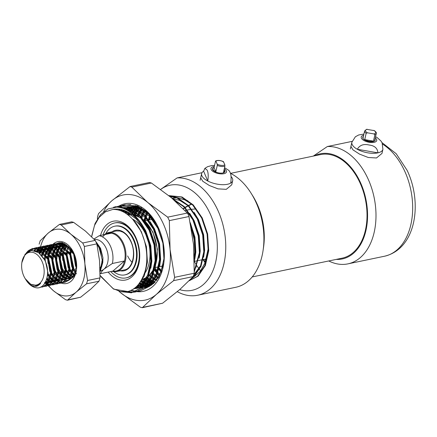 <?xml version="1.0" encoding="UTF-8"?>
<svg xmlns="http://www.w3.org/2000/svg" width="437" height="437" viewBox="0 0 437 437"><rect width="100%" height="100%" fill="white"/><g stroke="black" fill="none" stroke-linecap="round" stroke-linejoin="round"><path stroke-width="0.66" d="M100.51 235.467A30.033 19.747 78.2 0 1 133.323 232.73A30.033 19.747 78.2 0 1 135.475 236.668A30.033 19.747 78.2 0 1 139.321 261.457A30.033 19.747 78.2 0 1 108.157 272.082M110.708 271.546A28.044 18.436 -101.8 0 0 126.069 277.883L126.659 277.763A28.044 18.436 -101.8 0 0 139.398 260.933M231.736 184.813L226.279 189.336L218.03 188.871L209.274 185.474L202.73 181.229L200.698 177.788M100.171 275.496L113.09 288.649L120.47 291.517L127.795 291.545L113.746 289.157L100.92 276.659M179.662 289.644A53.702 35.31 -101.8 0 0 213.327 269.684A53.702 35.31 -101.8 0 0 209.716 212.814A53.702 35.31 -101.8 0 0 160.69 189.423M160.641 189.385L177.105 177.914A59.672 39.232 78.2 0 1 217.298 209.126A59.672 39.232 78.2 0 1 197.671 295.243A59.672 39.232 78.2 0 1 177.291 291.676M155.135 267.826A53.702 35.31 -101.8 0 0 156.282 269.727A53.702 35.31 -101.8 0 0 157.762 271.994M230.408 173.287A59.672 39.232 78.2 0 1 251.171 193.329L252.815 195.967A53.702 35.31 78.2 0 1 256.661 203.014A53.702 35.31 78.2 0 1 263.538 247.331L263.085 250.406A59.672 39.232 78.2 0 1 235.816 287.273L197.671 295.243M205.062 262.697A53.702 35.31 78.2 0 1 203.118 259.747M251.171 193.329A59.672 39.232 78.2 0 1 255.443 201.162A59.672 39.232 78.2 0 1 263.085 250.406M200.627 270.847A59.672 39.232 78.2 0 1 199.545 269.454M199.256 269.066A59.672 39.232 78.2 0 1 199.026 268.755M198.507 268.039A59.672 39.232 78.2 0 1 197.109 266.007M196.781 265.51A59.672 39.232 78.2 0 1 194.389 261.566M91.841 235.445L95.064 223.498L100.636 214.529L108.005 208.941L116.816 207.094C124.862 207.646 132.16 212.185 138.709 220.712L144.445 229.955L149.88 246.047L150.978 262.779L147.608 277.582L140.332 288.207L131.4 292.823L119.203 291.337M116.816 207.094C128.156 208.083 137.551 215.665 144.997 229.84L150.432 245.933L151.524 262.664L148.159 277.468L140.883 288.092L131.4 292.823M113.483 207.296L115.712 206.696L128.647 208.116L139.862 216.036L148.848 229.037L154.283 245.13L155.375 261.856L152.01 276.665L144.734 287.289L135.803 291.905L133.853 292.2M113.839 207.247L115.985 206.641M115.712 206.696L129.199 208.001L140.408 215.922L149.399 228.922L154.829 245.015L155.927 261.741L152.557 276.55L145.281 287.175L135.803 291.905M116.045 207.089L117.935 206.362M118.209 206.275L120.109 205.778L133.05 207.193L144.265 215.113L153.25 228.114L158.68 244.212L159.778 260.938L156.408 275.747L149.132 286.366L140.201 290.987L138.256 291.282M120.115 205.778L133.596 207.078L144.811 214.999L153.797 227.999L159.232 244.097L160.33 260.823L156.959 275.632L149.683 286.251L140.201 290.987M115.188 209.492L115.658 209.11M118.405 207.22L120.219 206.275M120.481 206.16L122.338 205.439M122.606 205.357L124.512 204.855L137.447 206.275L148.662 214.196L157.648 227.196L162.722 241.595L164.323 256.819M124.512 204.855L137.999 206.16L148.443 213.305L157.112 224.989M133.738 214.654L134.552 212.999M134.918 212.316L135.164 211.874M135.377 211.513L136.033 210.443M136.399 209.875L136.896 209.154M137.114 208.842L138.283 207.335M134.088 214.971L134.918 213.24M135.284 212.54L135.508 212.136M135.716 211.759L136.393 210.623M136.765 210.039L137.223 209.356M137.442 209.039L138.655 207.444M137.229 215.862L137.939 214.168M138.136 213.737L138.955 212.082M139.321 211.399L139.567 210.956M139.78 210.59L141.211 208.356M137.666 216.031L138.294 214.496M138.491 214.054L139.321 212.322M139.687 211.623L139.906 211.213M140.119 210.842L141.572 208.515M140.692 217.56L140.845 217.091M141.025 216.572L142.342 213.251M142.538 212.819L143.97 210.039M172.943 199.043L184.004 206.98L192.859 219.844L198.294 235.942L199.387 252.668L194.307 271.016M141.124 217.828L141.222 217.511M141.397 216.976L142.697 213.578M142.894 213.136L144.308 210.295M172.211 198.414L184.425 206.728L193.411 219.729L198.846 235.827L199.938 252.553L194.279 271.89M144.128 220.09L145.248 216.173M145.428 215.649L146.745 212.333M169.551 196.208L177.061 198.005L188.276 205.925L197.262 218.926L202.697 235.019L203.789 251.75L200.425 266.554L193.149 277.178L191.149 278.757M144.56 220.472L145.625 216.594M145.8 216.058L147.1 212.661M169.37 196.055L177.613 197.89L188.822 205.811L197.814 218.811L203.243 234.904L204.341 251.636L200.971 266.439L193.695 277.063L190.521 279.407M148.493 219.325L149.651 215.255M189.199 280.756L198.098 276.146L205.374 265.521L208.744 250.712L207.646 233.986L202.211 217.894L193.225 204.893L182.011 196.972L168.813 195.607L181.464 197.087L192.673 205.008L201.665 218.008L207.094 234.101L208.192 250.833L204.822 265.636L197.546 276.26L189.21 280.74M148.891 219.866L150.028 215.67M131.674 292.763L120.912 291.697M133.569 292.227L127.211 291.665M136.076 291.845L134.121 292.113M133.837 292.135L127.768 291.55M137.972 291.31L135.973 291.359M135.683 291.348L130.723 290.501M140.479 290.927L138.524 291.195M138.239 291.211L136.235 291.233M135.945 291.222L131.089 290.332M152.508 282.635L150.213 281.177M149.875 280.936L147.466 279.024M147.111 278.713L146.275 277.943M191.089 226.89L194.481 240.284L194.989 253.586L194.345 258.862M152.835 274.507L151.612 273.136M190.537 223.99L194.793 238.651L195.536 253.471L194.383 261.293M152.409 273.305L151.918 272.726M159.281 275.632L157.61 273.983M157.238 273.589L154.567 270.427M154.174 269.902L153.89 269.514M159.51 275.212L157.79 273.475M157.418 273.07L154.72 269.787M161.302 272.3L158.97 269.509M158.571 268.984L157.244 267.105M161.499 271.798L159.123 268.87M158.724 268.323L157.795 266.991M162.793 267.821L161.646 266.188M162.963 267.182L162.198 266.073M177.105 177.914L202.014 172.713M127.795 291.545C134.656 289.627 139.807 284.471 143.238 276.075C150.803 259.917 145.892 232.872 133.006 219.702C126.719 212.672 119.989 209.252 112.817 209.438L105.399 211.852L99.133 217.347L94.496 225.465L91.666 236.745M196.044 208.919L191.838 209.268M191.248 209.339L187.309 210.033M146.34 213.267A59.672 39.232 78.2 0 1 146.548 212.153M133.602 233.178A28.044 18.436 -101.8 0 0 115.193 222.854L114.603 222.979A28.044 18.436 -101.8 0 0 103.066 234.931M145.789 216.779L145.554 218.363A53.702 35.31 -101.8 0 0 145.237 220.849M170.659 197.114L172.932 196.688M173.664 196.612L187.861 200.758M208.323 248.216L204.855 263.205L200.239 271.344L194.017 276.774M192.968 277.337L192.138 277.724M138.709 220.712C137.365 219.041 135.137 217.003 132.012 214.6C129.008 212.546 129.002 212.584 126.036 211.147C121.77 209.203 117.362 208.635 112.817 209.438M191.821 204.145A17.305 4.507 154.6 0 0 188.702 205.68M188.265 205.914A17.305 4.507 154.6 0 0 185.266 207.63M184.851 207.886A17.305 4.507 154.6 0 0 183.365 208.859M183.13 208.613A18.43 4.796 -25.4 0 1 184.632 207.651M185.053 207.395A18.43 4.796 -25.4 0 1 188.047 205.69M188.484 205.461A18.43 4.796 -25.4 0 1 191.597 203.926M133.006 219.702L141.348 231.741L146.4 246.643L147.438 262.134L144.336 275.845L137.617 285.678L136.136 286.88M141.326 223.465L145.75 230.823L150.803 245.725L151.836 261.211L150.831 268.214M148.077 276.413L142.02 284.76L133.23 289.136L140.922 284.99L147.64 275.152L150.738 261.446L149.7 245.955L144.647 231.053L136.306 219.013L125.9 211.683L118.198 209.989M124.731 208.891L131.4 210.536L139.55 215.72M145.723 222.548L150.153 229.906L155.206 244.807L156.238 260.294L155.233 267.297M152.475 275.496L146.422 283.837L142.396 286.612M141.588 287L138.168 288.114L134.219 288.453M118.777 210.137L120.295 209.41M123.797 208.307L128.172 207.919M129.133 207.974L135.803 209.613L143.953 214.796M150.126 221.63L154.551 228.983L159.603 243.884L160.641 259.376L159.636 266.379M156.878 274.573L150.82 282.919L146.799 285.694M145.991 286.082L141.67 287.355M141.167 287.42L135.76 287.218M120.721 210.76L122.147 209.804M124.239 208.695L125.495 208.17M126.025 207.979L127.304 207.597M128.199 207.389L132.575 207.001M133.536 207.051L140.206 208.695L148.356 213.879M154.529 220.712L155.659 222.34M155.146 282.067L151.202 284.777M150.388 285.164L146.073 286.437M145.57 286.503L142.418 286.59M142.009 286.557L137.447 285.574M122.906 211.694L124.31 210.465M126.255 209.066L127.795 208.187M128.636 207.772L131.706 206.679M133.132 206.368L136.972 206.084M149.973 285.585L146.821 285.672L149.804 285.749M146.406 285.64L143.642 285.181M143.265 285.082L139.152 283.531M125.25 212.983L126.26 211.836M127.757 210.361L128.172 209.995M128.658 209.585L129.882 208.668M130.658 208.149L132.657 207.034M133.039 206.854L133.629 206.597M151.934 284.782L151.224 284.749L151.896 284.809M150.809 284.722L148.045 284.263M147.662 284.165L145.046 283.285M144.674 283.132L140.818 281.04M127.724 214.693L128.822 213.119M129.947 211.71L130.663 210.918M131.133 210.426L131.87 209.705M132.16 209.443L132.575 209.077M133.061 208.668L134.285 207.744M134.607 207.526L135.765 206.799M153.524 283.575L152.447 283.345M152.065 283.247L149.443 282.368M149.077 282.215L146.499 280.915M146.127 280.696L143.784 279.112M132.329 213.464L133.225 212.202M133.678 211.612L134.088 211.104M134.35 210.792L135.06 209.995M135.536 209.503L136.273 208.788M136.557 208.525L138.065 207.28M155.244 281.963L153.846 281.45M153.48 281.291L150.896 279.991M150.53 279.778L147.93 278.003M147.553 277.708L147.16 277.391M135.137 215.206L135.874 213.901M136.306 213.201L136.491 212.912M136.732 212.546L138.491 210.186M138.753 209.875L140.468 208.061M156.981 279.964L155.299 279.074M154.933 278.855L154.561 278.631M153.895 278.2L152.333 277.085M151.956 276.79L149.946 275.064M138.502 216.391L139.059 215.222M139.277 214.786L140.889 211.994M141.129 211.628L142.894 209.268M158.675 277.528L156.73 276.162M156.359 275.873L153.687 273.513M153.3 273.12L152.344 272.12M141.998 217.653L143.456 214.305M143.68 213.868L145.292 211.076M190.281 222.712L194.935 237.16L195.847 252.023L194.847 259.026M159.975 274.31L158.09 272.59M157.697 272.202L154.895 269.023M145.073 220.882L145.925 218.047M146.4 216.736L147.859 213.387M175.69 201.462L183.562 206.526M189.734 213.36L194.165 220.712L199.217 235.614L200.25 251.106L199.245 258.109M196.492 266.302L194.328 270.126M161.805 270.978L159.292 268.105M158.877 267.575L158.352 266.876M149.476 219.964L150.607 216.342M173.145 198.78L179.815 200.425L187.965 205.608M194.137 212.437L198.562 219.795L203.615 234.696L204.653 250.188L203.647 257.185M200.889 265.385L194.132 274.327M163.138 266.472L162.755 265.958M172.211 198.196L176.586 197.814M177.548 197.863L184.217 199.507L192.367 204.691M125.982 209.443L130.302 210.765L140.709 218.096L149.05 230.135L154.103 245.037L155.14 260.523L152.038 274.234L145.319 284.066L143.194 285.727M142.189 286.355L137.065 288.344L133.886 288.693M118.345 210.022L119.918 209.345M123.442 208.394L129.123 208.318M130.379 208.525L134.7 209.842L145.106 217.178L153.453 229.212L158.505 244.114L159.538 259.605L156.441 273.316L149.722 283.149L147.591 284.809M146.592 285.437L141.643 287.388M141.096 287.497L135.35 287.568M120.208 210.574L121.644 209.684M123.939 208.58L124.927 208.209M125.463 208.039L127.101 207.619M127.839 207.477L133.525 207.4M134.782 207.608L139.103 208.924L149.509 216.255L157.855 228.294L162.908 243.196L163.941 258.688L160.843 272.398L154.124 282.231L151.994 283.886M150.994 284.514L146.04 286.464L148.394 286.219M145.494 286.579L142.167 286.852M141.741 286.841L137.021 286.022M122.344 211.432L123.747 210.273M125.665 208.984L127.211 208.154M128.336 207.657L131.499 206.696M134.028 206.351L137.928 206.477M149.896 285.656L146.57 285.935M146.144 285.924L143.314 285.579M142.926 285.498L138.726 284.083M124.654 212.628L125.632 211.574M127.243 210.082L127.56 209.815M128.052 209.427L129.434 208.454M130.062 208.067L132.335 206.909M132.739 206.739L133.143 206.581M151.59 285.011L150.973 285.017M150.541 285L147.717 284.662M147.329 284.58L144.685 283.804M144.314 283.662L140.403 281.707M127.096 214.223L128.172 212.759M129.385 211.339L130.029 210.656M130.51 210.186L131.351 209.416M131.646 209.159L131.963 208.897M132.455 208.509L133.837 207.537M134.17 207.324L135.213 206.723M153.108 283.913L152.114 283.744M151.732 283.662L149.088 282.886M148.717 282.744L146.133 281.554M145.767 281.352L142.801 279.429M130.554 214.753L130.805 214.349M131.717 212.988L132.575 211.841M133.034 211.279L133.514 210.716M133.782 210.421L134.432 209.733M134.907 209.263L135.749 208.493M136.044 208.241L137.48 207.133M154.813 282.406L153.491 281.963M153.119 281.827L150.536 280.636M150.164 280.434L147.575 278.784M147.203 278.511L146.379 277.883M134.263 215.02L135.202 213.431M135.639 212.764L135.874 212.42M136.12 212.065L137.917 209.798M138.185 209.503L139.862 207.832M156.55 280.505L154.938 279.713M154.567 279.516L151.978 277.866M151.606 277.593L149.29 275.698M137.677 216.031L138.398 214.594M138.622 214.174L140.272 211.497M140.523 211.147L142.32 208.881M158.26 278.183L156.38 276.949M156.004 276.676L153.36 274.474M152.972 274.114L151.776 272.917M140.96 217.73L141.096 217.369M141.298 216.867L142.801 213.671M143.025 213.256L144.674 210.579M191.302 228.07L194.307 240.219L194.749 252.253L194.274 256.426M159.565 275.108L157.757 273.557M157.375 273.196L154.611 270.252M154.201 269.766L153.933 269.427M144.232 220.182L145.499 216.452M145.701 215.949L147.203 212.753M161.439 271.951L159.013 269.334M158.604 268.848L157.254 267.105M148.58 219.445L149.902 215.534M162.826 267.706L161.657 266.188M350.927 146.417L352.959 149.858L359.514 154.108L368.271 157.5L376.508 157.965L381.965 153.447M336.19 259.409A53.702 35.31 -101.8 0 0 364.873 234.511A53.702 35.31 -101.8 0 0 359.946 181.448A53.702 35.31 -101.8 0 0 314.564 155.823M328.761 260.96A59.672 39.232 -101.8 0 0 347.901 263.872A59.672 39.232 -101.8 0 0 367.528 177.755A59.672 39.232 -101.8 0 0 327.335 146.542L313.302 156.091M352.113 141.37L327.335 146.542M100.078 273.507A19.294 12.684 -101.8 0 0 100.718 273.633L112.893 271.093L124.534 260.96A19.294 12.684 -101.8 0 0 122.415 243.19A19.294 12.684 -101.8 0 0 111.353 233.205A19.294 12.684 -101.8 0 0 102.597 236.958M104.383 234.658A19.889 13.077 78.2 0 1 108.496 232.582A19.889 13.077 78.2 0 1 123.168 242.819A19.889 13.077 78.2 0 1 116.63 271.524A19.889 13.077 78.2 0 1 112.025 271.273M100.663 270.798L100.707 270.787A15.912 10.461 -101.8 0 0 104.044 269.088A15.912 10.461 -101.8 0 0 105.94 247.823A15.912 10.461 -101.8 0 0 94.436 239.591M112.893 271.093A19.294 12.684 -101.8 0 0 124.534 260.96L112.353 263.5L104.044 269.088C102.083 270.88 100.974 272.398 100.718 273.633M112.353 263.5A19.294 12.684 -101.8 0 0 110.233 245.731A19.294 12.684 -101.8 0 0 99.177 235.745L111.353 233.205M96.238 242.06L100.586 248.347L102.935 257.764L102.766 262.571M41.81 260.933A16.71 10.985 -101.8 0 0 30.344 252.209A16.71 10.985 -101.8 0 0 21.85 262.659A16.71 10.985 -101.8 0 0 23.991 276.446A16.71 10.985 -101.8 0 0 25.188 278.637A16.71 10.985 -101.8 0 0 40.499 282.608A16.71 10.985 -101.8 0 0 41.81 260.933M25.188 278.637L30.699 284.307L36.779 285.448L40.614 283.411C36.063 288.316 31.224 287.213 26.1 280.095A19.889 13.077 78.2 0 0 35.73 287.672C45.656 290.157 51.61 272.355 44.454 259.649L38.56 252.591L31.453 250.461L25.253 254.006L21.85 262.659M26.367 252.821L28.476 250.543L32.628 248.429M24.975 254.361L32.398 248.478L38.849 249.003L48.239 258.469L51.419 273.344L46.786 284.858L42.821 286.94L40.291 287.185M32.398 248.478L40.341 250.084L47.78 258.562L50.801 268.537L50.561 276.61L47.802 283.307L42.362 287.033M76.535 266.597L74.093 254.531M96.686 243.283L99.587 247.746L102.766 262.621L100.073 271.803M76.628 267.87L76.082 266.69L73.662 253.607M96.927 244.272L99.128 247.839L102.324 259.982L100.068 271.142M72.87 267.362L70.423 255.295M70.45 254.279L71.116 249.451M72.411 267.46L69.991 254.378M70.018 253.919L70.619 249.713M69.341 268.438L66.757 256.066M66.785 255.044L67.445 250.215M69.308 269.421L68.746 268.225L66.326 255.142M66.38 254.252L66.948 250.477M67.26 249.303L67.943 247.32M64.813 268.367L62.655 255.907M62.709 255.017L63.283 251.242M51.003 272.267L48.42 259.895M48.441 258.873L48.463 258.535M49.239 253.531L49.933 251.384M50.452 250.166L51.67 247.987M51.856 247.719L52.178 247.271M52.325 247.085L53.188 246.086M53.385 245.884L54.811 244.676M55.018 244.529L56.52 243.682M56.734 243.584L58.307 243.07M56.493 243.589L58.531 243.021L64.523 243.638L73.476 252.28M50.971 273.256L50.402 272.054L47.988 258.972M48.01 258.513L48.78 253.624M48.917 253.132L49.605 251.149M49.873 250.527L51.397 247.812M51.812 247.249L52.926 245.982M53.128 245.785L54.559 244.622M54.767 244.485L56.275 243.682M58.072 243.114L66.156 244.807L73.454 253.203L76.677 266.532M44.754 260.244L44.793 259.299M45.574 254.296L46.622 251.291M46.786 250.931L47.327 249.866M47.584 249.418L48.004 248.751M48.19 248.484L49.523 246.85M49.72 246.648L51.14 245.441M51.348 245.294L52.85 244.447M53.063 244.349L54.63 243.835M52.828 244.354L54.86 243.786L60.858 244.403L70.248 253.87L73.421 268.75L68.795 280.264L64.823 282.34L62.726 282.602M44.334 259.42L45.115 254.389M45.251 253.902L46.327 251.029M47.688 248.194L50.14 247.522L47.917 248.325L49.261 246.747M49.457 246.55L50.889 245.392M51.102 245.25L52.609 244.447M54.401 243.879L62.376 245.501L69.789 253.968L72.711 263.221L72.487 272.398L69.264 279.401L64.37 282.439M42.4 253.46L42.952 252.056M43.116 251.696L44.339 249.522M44.519 249.254L45.852 247.615M46.049 247.413L47.475 246.206M47.682 246.058L49.179 245.212M49.397 245.119L50.965 244.6M49.157 245.124L51.195 244.551L57.187 245.173L66.577 254.64L69.756 269.514L65.124 281.029L61.158 283.11L59.061 283.367M41.433 255.203L42.657 251.794M42.826 251.444L44.061 249.347M52.205 282.051L54.155 280.74L58.094 270.798L55.286 257.945L47.103 249.773L44.257 249.095L45.595 247.511M45.792 247.315L47.223 246.157M47.431 246.015L48.939 245.212M50.736 244.649L58.766 246.304L66.118 254.733L69.199 265.215L68.8 273.251L65.555 280.215L60.699 283.203M39.183 253.061L40.668 250.286M40.854 250.019L42.187 248.385M42.384 248.183L43.804 246.971M44.011 246.829L45.514 245.976M45.732 245.884L47.294 245.365M45.492 245.889L47.524 245.315L53.522 245.938L62.912 255.405L66.085 270.279L61.459 281.794L57.493 283.875L55.39 284.137M38.871 252.821L40.395 250.111M48.54 282.815L50.484 281.504L54.428 271.563L51.621 258.709L43.438 250.538L40.586 249.86L41.925 248.276M42.121 248.085L43.553 246.921M43.766 246.779L45.273 245.976M47.065 245.414L55.805 247.533L62.453 255.498L65.315 264.347L65.2 273.699L62.294 280.478L57.034 283.968M36.719 251.493L38.522 249.15M38.718 248.948L40.138 247.735M40.346 247.593L41.843 246.747M42.061 246.648L43.629 246.135M41.821 246.654L43.858 246.08L49.851 246.703L59.241 256.169L62.42 271.044L57.788 282.559L53.822 284.64L51.724 284.902M36.413 251.346L38.259 249.041M38.456 248.85L39.887 247.686M40.1 247.55L41.602 246.747M43.4 246.178L51.834 248.09L58.782 256.268L61.775 266.002L61.633 273.928L58.624 281.253L53.363 284.738M34.223 250.62L36.468 248.506M36.681 248.358L38.177 247.511M38.396 247.413L39.964 246.9M38.156 247.418L40.188 246.85L46.185 247.468L55.575 256.934L58.749 271.814L54.122 283.329L50.157 285.405L48.059 285.667M33.9 250.554L36.222 248.451M36.429 248.314L37.937 247.511M39.729 246.943L47.895 248.68L55.117 257.032L58.143 267.056L57.974 274.665L54.975 281.991L49.698 285.503M31.393 250.467L34.507 248.276M34.725 248.178L36.293 247.664M34.479 248.183L36.522 247.615L42.515 248.232L51.91 257.699L55.084 272.579L50.452 284.094L46.486 286.169L44.388 286.432M30.972 250.527L34.261 248.276M36.063 247.708L44.279 249.483L51.451 257.797L54.434 267.477L54.303 275.447L51.151 282.957L46.027 286.268M76.546 273.89L73.471 269.596M74.399 275.6L72.591 273.715M72.269 273.316L69.767 269.329M74.203 275.922L72.449 274.185M72.132 273.808L69.707 270.186M67.932 273.18L66.096 270.093M65.67 269.203L65.534 268.897M64.594 282.389L62.944 282.504M62.704 282.493L60.972 282.209M60.716 282.138L58.891 281.401M58.618 281.253L56.668 279.948M56.378 279.707L54.254 277.544M53.505 276.583L51.424 273.158M62.486 282.602L60.765 282.368M60.514 282.302L58.695 281.625M58.432 281.494L56.499 280.264M56.209 280.041L54.112 278.014M53.336 277.063L51.364 274.021M60.929 283.154L59.279 283.269M59.039 283.258L57.302 282.974M57.05 282.903L55.22 282.165M54.953 282.023L53.003 280.712M52.713 280.472L50.588 278.309M50.266 277.91L47.589 273.573M58.82 283.367L57.1 283.132M56.843 283.067L55.029 282.395M54.762 282.258L52.828 281.035M52.544 280.811L50.446 278.779M50.129 278.407L47.535 274.474M57.258 283.919L55.608 284.034M55.368 284.023L53.636 283.739M53.38 283.668L51.555 282.93M51.282 282.788L49.337 281.477M49.048 281.237L48.753 280.98M48.289 280.554L46.764 278.882M55.149 284.132L53.429 283.897M53.177 283.837L51.364 283.16M51.096 283.023L49.163 281.799M48.065 280.871L46.617 279.358M53.593 284.684L51.943 284.804M51.703 284.793L49.965 284.503M49.714 284.432L47.884 283.695M47.617 283.553L45.497 282.1M51.484 284.897L49.763 284.662M49.512 284.602L47.693 283.924M47.425 283.793L45.322 282.428M46.256 286.219L44.607 286.333M42.591 286.983L40.548 287.076M37.167 286.137L36.107 285.558M36.774 286.262L35.561 285.601M26.1 280.095L25.832 279.631M101.777 266.521L100.046 269.782M102.171 261.73A19.889 13.077 78.2 0 1 101.952 261.288M101.832 261.102A19.294 12.684 -101.8 0 0 102.165 261.774M93.9 239.023L99.177 235.745M100.002 268.16A15.912 10.461 -101.8 0 0 102.318 259.797M34.731 250.74L39.767 251.302L47.95 259.48L50.758 272.327L46.819 282.269L44.487 283.744M35.626 251.024L38.221 250.008L39.92 249.833M47.994 283.039L45.677 283.438M45.197 283.422L44.743 283.373M37.325 251.81L40.002 249.882M40.351 249.724L43.585 249.068M51.664 282.275L48.66 282.635M48.289 282.592L47.376 282.389M46.863 282.231L45.688 281.723M39.325 253.176L41.318 250.729M41.581 250.494L43.667 249.112M44.017 248.959L47.256 248.303M47.923 248.325L50.774 249.008L58.951 257.18L61.764 270.028L57.821 279.975L55.876 281.281M55.33 281.51L52.325 281.87M51.959 281.827L51.042 281.625M50.528 281.466L49.545 281.057M48.392 280.396L46.71 279.063M41.575 255.361L43.116 252.215M43.334 251.892L44.989 249.959M45.246 249.729L47.338 248.347M49.223 247.713L50.921 247.539M51.353 247.424L53.806 246.752L51.588 247.56L54.439 248.243L62.622 256.415L65.43 269.263L61.486 279.21L59.541 280.516M58.995 280.74L55.991 281.106M55.625 281.057L53.216 280.286M52.882 280.117L50.545 278.451M50.206 278.134L47.513 274.72M44.197 259.163L45.251 254.563M45.426 254.11L46.786 251.444M46.999 251.128L48.654 249.194M48.917 248.959L51.003 247.582M52.888 246.949L54.592 246.768M55.259 246.796L58.11 247.473L66.287 255.65L69.095 268.498L65.157 278.44L63.212 279.751M62.666 279.975L59.661 280.341M59.295 280.292L56.881 279.522M56.548 279.352L54.215 277.686M53.401 276.889L51.435 274.36M50.703 273.12L49.78 271.235L47.835 258.666M47.928 257.874L48.922 253.799M49.091 253.345L49.998 251.433M50.67 250.357L52.32 248.429M52.582 248.194L54.674 246.818M55.204 246.583L58.258 246.004M58.946 246.031A17.404 11.444 -101.8 0 0 58.935 246.036L61.775 246.708L69.958 254.88L72.766 267.734L68.822 277.675L66.877 278.986M66.331 279.21L63.327 279.571M62.961 279.527L60.552 278.757M60.219 278.588L57.881 276.921M57.542 276.605L55.106 273.595M54.368 272.355L53.445 270.47L51.5 257.901M51.593 257.109L52.587 253.034M52.762 252.581L54.122 249.915M54.335 249.593L55.991 247.664M56.253 247.429L56.739 247.036M57.154 246.736L58.34 246.053M58.875 245.818L61.923 245.239M63.698 244.769L62.589 245.261L65.441 245.944L73.624 254.115L76.431 266.969L72.493 276.911L70.548 278.222M70.002 278.445L66.998 278.806M66.632 278.762L64.217 277.992M63.884 277.823L61.546 276.157M61.207 275.834L58.684 272.688M58.285 272.033L57.11 269.705L55.171 257.131M55.264 256.344L56.253 252.269M56.428 251.816L57.788 249.15M58.001 248.828L58.809 247.784M59.918 246.665L60.404 246.266M60.819 245.965L62.005 245.283M62.354 245.13L63.436 244.758M70.745 277.921L71.821 278.074L70.663 278.041M70.297 277.992L67.882 277.227M67.549 277.058L65.217 275.392M64.878 275.07L62.349 271.923M61.956 271.262L60.781 268.935L58.837 256.366M58.929 255.574L59.711 252.116M60.093 251.046L61 249.134M61.672 248.063L62.475 247.02M63.589 245.9L64.07 245.501M64.485 245.201L64.894 244.939M73.269 277.091L71.553 276.457M71.22 276.288L68.882 274.622M68.543 274.305L66.02 271.159M65.621 270.498L64.447 268.171L62.502 255.601M62.6 254.809L63.376 251.351M63.764 250.281L64.671 248.369M65.337 247.298L66.14 246.255M74.552 275.337L72.553 273.857M72.209 273.54L69.685 270.388M69.286 269.733L68.117 267.406L66.173 254.837M66.266 254.044L67.047 250.587M67.429 249.516L68.789 246.85M75.732 272.628L73.356 269.624M72.957 268.968L71.783 266.641L69.838 254.072M69.936 253.28L70.712 249.822M76.612 268.176L75.454 265.876L73.509 253.302M40.614 283.411L36.894 285.427M38.904 252.843L45.202 260.053L48.01 272.901L46.835 278.615M34.791 250.756L40.685 251.111L44.022 253.121M46.906 256.153L48.868 259.288L51.675 272.136L51.145 275.796M49.851 279.281L47.737 282.078L44.405 283.859M36.009 251.171L39.712 249.718M40.242 249.664L44.355 250.346L47.688 252.357M50.572 255.388L52.533 258.518L55.346 271.372L54.816 275.031M53.522 278.511L51.402 281.313L48.409 283.007M47.939 283.121L44.951 283.05M37.8 252.089L40.264 250.035M40.586 249.855L43.378 248.953M43.913 248.899L48.021 249.582L51.358 251.586M54.243 254.618L56.204 257.754L59.011 270.607L58.482 274.261M57.187 277.746L55.067 280.549L52.074 282.242M51.604 282.351L48.851 282.335M48.496 282.253L47.78 282.04M47.262 281.838L45.945 281.166M39.865 253.629L41.734 251.035M41.979 250.778L43.935 249.27M44.252 249.09L47.049 248.189M47.578 248.134L51.692 248.817L55.024 250.822M57.908 253.853L59.869 256.989L62.677 269.837L62.152 273.496M60.858 276.982L58.738 279.784L55.739 281.477M55.27 281.586L52.516 281.57M52.167 281.488L49.796 280.51M48.747 279.811L46.983 278.227M42.181 256.098L43.618 252.701M43.826 252.357L45.404 250.27M45.65 250.013L47.6 248.5M50.14 247.522L50.714 247.424M51.244 247.364L55.357 248.052L58.689 250.057L57.493 253.231M61.579 253.089L63.54 256.224L66.348 269.072L65.818 272.732M64.523 276.217L62.404 279.019L59.41 280.712M58.94 280.822L56.182 280.805M55.832 280.723L53.467 279.74M53.134 279.538L50.779 277.599M50.43 277.227L47.606 273.038M44.978 260.714L45.841 255.355M46 254.853L47.289 251.936M47.491 251.592L49.07 249.505M49.315 249.248L51.266 247.735M53.806 246.752L54.385 246.654M54.915 246.599L59.022 247.282L62.36 249.287M65.244 252.324L67.205 255.454L70.013 268.307L69.483 271.967M68.188 275.452L66.074 278.249L63.075 279.942M62.606 280.057L59.853 280.035M59.498 279.959L57.132 278.975M56.799 278.773L54.445 276.834M53.691 275.993L51.451 272.617M51.003 271.727L48.633 260.386M48.676 259.36L49.512 254.591M49.671 254.088L50.572 251.892M51.162 250.822L52.735 248.735M52.986 248.484L54.936 246.971M55.685 246.583L58.05 245.889M58.58 245.834L62.693 246.517L66.025 248.522M68.915 251.559L70.876 254.689L73.684 267.542L73.154 271.202M71.859 274.687L69.74 277.484L66.746 279.177M66.277 279.292L63.518 279.27M63.168 279.188L60.803 278.211M60.47 278.008L58.116 276.069M57.766 275.692L55.117 271.852M54.669 270.962L52.298 259.622M52.347 258.595L53.177 253.826M53.336 253.318L54.625 250.406M54.827 250.057L56.406 247.97M56.652 247.719L57.242 247.173M57.651 246.839L58.602 246.206M59.35 245.812L61.715 245.124M62.251 245.07L66.358 245.752L69.691 247.757M72.58 250.789L73.023 251.401M74.274 275.807L73.411 276.719L70.412 278.413M69.942 278.522L67.189 278.506M66.834 278.424L64.468 277.446M64.135 277.244L61.781 275.299M61.437 274.928L58.951 271.399M58.126 269.733L55.969 258.857M56.012 257.83L56.848 253.061M57.007 252.553L58.29 249.642M58.498 249.292L59.345 248.058M60.322 246.949L60.912 246.408M72.16 277.883L70.854 277.741M70.504 277.659L68.139 276.681M67.806 276.479L65.452 274.534M65.102 274.163L62.453 270.317M62.005 269.427L59.634 258.092M59.678 257.065L60.514 252.296M60.672 251.788L61.573 249.593M62.163 248.527L63.01 247.293M63.988 246.184L64.578 245.638M64.987 245.31L65.348 245.048M73.645 276.741L71.805 275.911M71.471 275.709L69.117 273.77M68.767 273.398L66.118 269.553M65.676 268.662L63.305 257.322M63.349 256.3L64.015 252.111M64.343 251.024L65.244 248.828M65.829 247.763L67.287 245.807M74.853 274.758L72.782 273.005M72.438 272.633L69.789 268.788M69.341 267.897L66.97 256.557M67.014 255.53L67.686 251.346M76 271.748L73.454 268.023M73.012 267.133L70.641 255.792M70.685 254.766L71.351 250.581M76.677 266.362L74.306 255.028M98.254 245.43L100.215 248.566L102.935 257.764M204.926 259.185A51.118 33.605 -101.8 0 0 205.838 260.556M252.193 276.949L342.116 258.169A52.91 34.785 -101.8 0 0 359.52 181.814A52.91 34.785 -101.8 0 0 320.49 154.589L230.561 173.363M203.598 259.458A52.91 34.785 -101.8 0 0 205.314 262.053M126.069 277.883A28.044 18.436 -101.8 0 0 135.295 237.411A28.044 18.436 -101.8 0 0 114.603 222.979M113.713 271.634A24.865 16.344 -101.8 0 0 124.835 274.889L125.419 274.769A24.865 16.344 -101.8 0 0 133.596 238.886A24.865 16.344 -101.8 0 0 115.259 226.093L114.669 226.219A24.865 16.344 -101.8 0 0 105.781 233.648M124.835 274.889A24.865 16.344 -101.8 0 0 133.012 239.012A24.865 16.344 -101.8 0 0 114.669 226.219M143.866 274.54A32.223 21.184 -101.8 0 0 145.461 233.811A32.223 21.184 -101.8 0 0 132.356 218.975M381.96 153.458L382.905 149.29A15.912 6.839 -167.2 0 1 377.934 152.846C377.513 148.236 374.536 145.614 368.997 144.991C363.622 143.713 359.727 145.139 357.313 149.268A15.912 6.839 -167.2 0 1 351.867 142.265L355.374 136.776L358.668 134.978L363.917 134.061M363.36 136.53A6.364 2.737 12.8 0 0 362.765 137.371A6.364 2.737 12.8 0 0 369.101 141.588A6.364 2.737 12.8 0 0 375.181 140.179A6.364 2.737 12.8 0 0 375.001 139.163M367.703 152.819A15.912 6.839 -167.2 0 1 357.313 149.268L377.934 152.846A15.912 6.839 -167.2 0 1 367.703 152.819M376.279 133.318A5.965 2.567 -167.2 0 1 376.257 133.624C376.699 132.919 376.055 131.919 374.329 130.614L366.539 129.308L364.616 130.985A5.965 2.567 -167.2 0 0 364.589 131.291A5.965 2.567 -167.2 0 0 366.157 133.307L364.731 139.616A5.965 2.567 12.8 0 0 373.444 141.129L374.875 134.82L373.914 133.924L367.435 132.804L366.157 133.307M373.444 141.129L364.731 139.616M224.547 167.688L228.944 170.468L229.982 172.112C231.162 174.374 231.402 178.028 230.703 183.081A15.912 6.839 -167.2 0 1 207.799 181.027C208.504 175.985 208.263 172.325 207.078 170.053L204.887 168.36L203.609 171.217A15.912 6.839 -167.2 0 0 201.637 173.636A15.912 6.839 -167.2 0 0 201.889 175.778A15.912 6.839 -167.2 0 0 207.799 181.027L203.609 171.217M214.108 167.426A6.364 2.737 12.8 0 0 212.535 168.737A6.364 2.737 12.8 0 0 212.633 169.594A6.364 2.737 12.8 0 0 219.079 172.992A6.364 2.737 12.8 0 0 224.951 171.55A6.364 2.737 12.8 0 0 224.847 170.692A6.364 2.737 12.8 0 0 224.094 169.687M231.047 176.521A15.912 6.839 -167.2 0 1 232.424 178.52A15.912 6.839 -167.2 0 1 232.675 180.661A15.912 6.839 -167.2 0 1 230.703 183.081M217.205 164.17L217.276 165.405L215.851 171.708A5.965 2.567 -167.2 0 1 212.961 168.666A5.965 2.567 -167.2 0 1 214.075 167.568L215.507 161.258L215.889 161.089L217.205 164.17A5.173 2.223 12.8 0 0 221.395 165.383A5.173 2.223 12.8 0 0 224.842 164.858L224.908 166.093L223.482 172.397A5.965 2.567 12.8 0 0 224.602 171.299A5.965 2.567 12.8 0 0 224.061 169.824M223.138 161.947L223.525 161.777L224.842 164.858M215.507 161.258L215.889 161.089A5.173 2.223 12.8 0 1 223.525 161.777M214.075 167.568L215.851 171.708M127.626 255.929A19.889 13.077 -101.8 0 0 132.056 262.347M118.902 291.255L120.443 292.566A53.702 35.31 78.2 0 1 118.973 291.277M130.084 186.528L149.454 182.486L151.404 183.021L171.288 197.639L187.309 213.059L188.281 214.578L188.953 216.534L193.525 244.48L194.236 273.229L193.225 276.566L179.842 289.491L162.602 303.223L142.276 307.719M119.066 206.024A44.754 29.421 78.2 0 1 154.791 220.903A44.754 29.421 78.2 0 1 157.997 226.776A44.754 29.421 78.2 0 1 163.728 263.708A44.754 29.421 78.2 0 1 136.994 291.643M136.918 291.632A44.754 29.421 78.2 0 1 135.749 291.468M135.525 291.424A44.754 29.421 78.2 0 1 134.88 291.299M133.121 290.851A44.754 29.421 78.2 0 1 131.297 290.228M163.826 263.019L158.904 277.151L150.044 285.924M149.121 286.382L144.603 287.754M144.101 287.825L141.031 287.961M140.627 287.939L135.956 287.043M153.622 283.493L152.546 283.22M152.174 283.11L149.596 282.149M149.23 281.98L146.668 280.598M146.302 280.368L144.259 278.932M154.064 283.105L152.901 282.766M152.529 282.641L149.962 281.575M149.596 281.395L147.034 279.899M146.668 279.653L145.15 278.538M150.831 284.7L148.143 284.137M147.772 284.028L145.193 283.067M144.827 282.897L141.02 280.696M152.311 284.514L151.535 284.411M151.147 284.345L148.498 283.684M148.127 283.558L145.559 282.493M145.199 282.313L141.424 279.97M146.428 285.618L143.74 285.061M143.369 284.951L139.337 283.274M150.011 285.547L147.132 285.328M146.745 285.268L144.095 284.602M143.729 284.482L139.764 282.679M151.191 285.268L150.394 285.596M149.711 285.836L145.871 286.634M145.401 286.667L142.424 286.585M142.025 286.535L137.606 285.405M145.608 286.464L142.73 286.251M142.342 286.186L138.043 284.913M128.041 214.938L129.128 213.294M130.204 211.885L130.925 211.033M131.384 210.525L132.072 209.82M132.351 209.552L132.782 209.143M133.258 208.722L134.399 207.799M134.711 207.57L135.831 206.81M129.013 214.911L129.794 213.693M130.794 212.3L131.57 211.333M132.023 210.803L132.624 210.153M132.897 209.869L133.416 209.35M133.886 208.913L134.896 208.045M135.197 207.804L136.426 206.909M125.523 213.152L126.522 211.95M127.948 210.47L128.385 210.06M128.855 209.64L129.997 208.722M130.767 208.165L132.635 207.023M132.99 206.838L133.487 206.592M126.14 213.556L127.167 212.251M128.494 210.787L129.013 210.273M129.483 209.831L130.494 208.962M131.384 208.274L133.039 207.187M133.383 206.991L134.066 206.619M123.125 211.803L124.49 210.53M126.364 209.088L128.232 207.946M128.593 207.755L131.204 206.646M133.378 206.056L135.945 205.701M123.715 212.103L125.08 210.754M126.987 209.197L128.423 208.236M128.981 207.908L131.641 206.657M134.476 205.827L135.683 205.614M120.863 210.814L122.229 209.826M124.19 208.673L127.014 207.499M127.478 207.351L131.542 206.619M132.318 206.586L142.2 208.804M145.313 210.536L146.406 211.268M121.415 211.027L122.775 209.978M124.578 208.826L125.878 208.154M126.304 207.957L127.238 207.575M127.67 207.417L129.527 206.865M130.073 206.745L131.28 206.532M131.936 206.455L139.108 207.034M140.954 207.602L141.402 207.766M132.635 213.715L133.531 212.377M133.973 211.776L134.35 211.284M134.607 210.967L135.328 210.115M135.787 209.607L136.47 208.902A40.778 26.81 78.2 0 0 135.825 209.623M136.748 208.629L137.781 207.701A40.778 26.81 78.2 0 0 136.765 208.64M132.733 213.797A40.778 26.81 78.2 0 1 133.618 212.426M134.05 211.814A40.778 26.81 78.2 0 1 134.41 211.328M134.662 211.005A40.778 26.81 78.2 0 1 135.372 210.137M119.634 207.395L121.606 206.351M121.907 206.215L124.223 205.352M124.621 205.237L130.843 204.554M136.994 205.767L146.635 211.464L154.966 221.193M138.218 207.318L137.781 207.701M103.624 211.683A53.702 35.31 78.2 0 1 111.888 200.714A53.702 35.31 -101.8 0 1 147.815 202.539A53.702 35.31 78.2 0 1 170.053 249.38A53.702 35.31 78.2 0 1 156.37 294.391A53.702 35.31 78.2 0 1 120.443 292.566L140.326 307.184L142.276 307.714L156.37 294.391L173.615 280.658L174.625 277.326L170.053 249.38L169.343 220.625L167.693 217.156L147.815 202.539L131.788 187.112L130.084 186.533L111.888 200.714L98.505 213.638L97.495 216.97L97.435 218.866M44.585 282.329L53.625 290.905A33.813 22.232 78.2 0 1 48.665 285.645M48.431 285.339A33.813 22.232 78.2 0 1 47.546 284.094M46.906 283.132A33.813 22.232 78.2 0 1 45.847 281.39M59.487 224.394L71.706 221.843L73.645 222.378L85.526 231.157L95.19 240.405L96.839 243.873L99.532 260.649L100.007 277.894L98.991 281.226L90.918 288.994L80.621 297.22L67.451 300.219L76.246 292.053L86.542 283.826L87.558 280.488L84.86 263.713L84.385 246.473L82.74 242.999L70.86 234.221L61.196 224.979L59.487 224.394L48.239 233.068L40.16 240.836L39.15 244.168M62.333 255.268L64.791 268.34L65.648 269.979M66.063 270.661L68.642 273.933M68.986 274.267L71.34 276.02M71.673 276.206L73.449 276.932M52.959 244.305A21.38 14.055 78.2 0 1 72.116 249.827A21.38 14.055 78.2 0 1 73.645 252.635A21.38 14.055 78.2 0 1 76.382 270.279A21.38 14.055 78.2 0 1 61.256 283.089M61.224 283.078A21.38 14.055 78.2 0 1 60.29 282.701M60.098 282.613A21.38 14.055 78.2 0 1 58.563 281.778M58.323 281.625A21.38 14.055 78.2 0 1 56.799 280.488M76.464 269.695L73.722 276.637L68.828 280.226M68.352 280.341L65.741 280.417M65.419 280.368L63.245 279.696M62.939 279.56L60.798 278.222M60.481 277.976L58.208 275.665M57.864 275.228L55.215 270.694M70.395 277.834L68.063 276.845M67.735 276.648L65.403 274.726M65.058 274.36L62.442 270.618M62.005 269.771L61.579 268.842M72.247 277.834L70.969 277.544M70.636 277.435L68.319 276.239M67.992 276.004L65.626 273.77M65.271 273.344L62.447 268.542M73.635 276.763L70.226 278.675M69.767 278.762L67.074 278.686M66.73 278.604L64.392 277.615M64.064 277.413L61.732 275.49M61.388 275.124L58.929 271.661M58.121 270.082L55.827 258.535M69.844 278.659L67.303 278.314M66.965 278.2L64.654 277.003M64.326 276.768L61.956 274.534M61.601 274.108L58.782 269.307M61.901 267.138L60.47 260.288M60.399 258.748L60.885 253.586M61.158 252.466L62.027 249.986M62.551 248.91L63.398 247.511M63.764 247.014L64.037 246.67M64.266 246.397L64.889 245.741M65.271 245.386L65.588 245.119M55.881 257.551L56.728 252.892M56.886 252.395L58.165 249.511M58.367 249.166L59.547 247.511M60.164 246.834L61.071 246.02M62.382 245.141L63.179 244.753M58.23 267.903L56.799 261.053M56.734 259.512L57.345 253.793M58.88 249.68L59.727 248.282M60.601 247.162L61.224 246.506M63.125 245.053L63.491 244.846M72.46 250.401L71.755 249.549A17.404 11.444 -101.8 0 0 71.389 249.112M68.248 246.359A17.404 11.444 -101.8 0 0 61.868 244.867M61.404 244.96A17.404 11.444 -101.8 0 0 59.924 245.485M57.466 247.244A17.404 11.444 -101.8 0 0 56.876 247.888M56.652 248.161A17.404 11.444 -101.8 0 0 55.439 250.035L56.701 248.2M56.93 247.926L57.553 247.271M59.454 245.818L61.431 244.977M48.136 263.5A21.38 14.055 78.2 0 1 47.808 258.611M47.83 257.699A21.38 14.055 78.2 0 1 48.409 253.165M48.518 252.668A21.38 14.055 78.2 0 1 49.059 250.783M49.277 250.177A21.38 14.055 78.2 0 1 49.425 249.784M49.567 249.434A21.38 14.055 78.2 0 1 49.878 248.729M50.244 247.992A21.38 14.055 78.2 0 1 50.594 247.358M50.747 247.107A21.38 14.055 78.2 0 1 51.79 245.599M51.932 245.419A21.38 14.055 78.2 0 1 52.784 244.474M57.045 243.387L59.082 242.693L62.382 242.633L72.269 250.095M53.647 246.288L53.041 246.85L53.522 246.228M53.702 246.015L55.007 244.72M55.199 244.562L56.389 243.737M71.755 249.549L71.291 248.992M66.528 245.048L58.525 243.731M58.105 243.835L55.87 244.725M55.603 244.873L53.877 246.086M54.603 269.192L53.024 261.501M52.981 260.07L53.636 254.492M53.784 253.941L55.007 250.805M62.66 252.602A21.38 14.055 -101.8 0 0 62.502 254.634M62.475 255.547A21.38 14.055 -101.8 0 0 62.808 260.441M65.266 245.873L64.72 246.758M64.102 247.959L63.37 249.811M63.026 250.969L62.404 254.454M40.575 246.774A33.813 22.232 78.2 0 1 48.239 233.068A33.813 22.232 -101.8 0 1 70.86 234.221A33.813 22.232 78.2 0 1 84.86 263.713A33.813 22.232 78.2 0 1 76.246 292.053A33.813 22.232 78.2 0 1 53.625 290.905L65.506 299.684L67.451 300.219M39.543 253.351A33.813 22.232 78.2 0 1 39.669 252.018M39.778 251.067A33.813 22.232 78.2 0 1 39.953 249.855M40.007 249.538A33.813 22.232 78.2 0 1 40.346 247.784M40.444 247.331A33.813 22.232 78.2 0 1 40.57 246.807M53.041 246.85L53.538 246.239M53.729 246.026L55.073 244.736M55.264 244.578L56.608 243.682M57.4 243.283L59.241 242.661M381.982 142.599L396.217 153.731L407.147 170.381C422.677 202.888 416.15 248.702 384.576 256.213A59.672 39.232 -101.8 0 0 404.209 170.097A59.672 39.232 -101.8 0 0 382.654 144.183M120.159 270.787A20.686 13.602 -101.8 0 0 132.384 262.293A20.686 13.602 -101.8 0 0 130.783 240.951A20.686 13.602 -101.8 0 0 112.03 231.845M155.659 264.456A33.015 21.708 -101.8 0 0 152.568 232.052A33.015 21.708 -101.8 0 0 144.286 220.51M142.467 218.981A33.015 21.708 -101.8 0 0 134.186 215.059M131.39 214.758A33.015 21.708 -101.8 0 0 128.199 215.064L131.357 214.736M147.903 276.861L141.555 279.729A33.015 21.708 -101.8 0 0 147.952 276.736M148.695 276.118A33.015 21.708 -101.8 0 0 154.731 267.154M363.65 135.251A7.953 3.42 12.8 0 0 361.749 138.769A7.953 3.42 12.8 0 0 369.128 142.293A7.953 3.42 12.8 0 0 375.951 141.604A7.953 3.42 12.8 0 0 375.29 137.884M367.277 129.281A5.173 2.223 12.8 0 0 365.529 130.723A5.173 2.223 12.8 0 0 367.435 132.804M374.58 141.02L376.257 133.624A5.965 2.567 -167.2 0 1 374.875 134.82M373.914 133.924A5.173 2.223 12.8 0 0 373.75 130.406M214.327 166.459A7.953 3.42 12.8 0 0 211.109 169.458A7.953 3.42 12.8 0 0 220.324 173.85A7.953 3.42 12.8 0 0 226.377 170.829A7.953 3.42 12.8 0 0 224.312 168.72M224.908 166.093A5.965 2.567 -167.2 0 1 221.395 166.453A5.965 2.567 -167.2 0 1 217.276 165.405M174.625 277.326L194.236 273.229M188.953 216.534L169.343 220.625M167.693 217.156L187.309 213.059M151.404 183.021L131.788 187.112M142.992 307.315L162.602 303.223M193.225 276.566L173.615 280.658M87.558 280.488L100.007 277.894M96.839 243.873L84.385 246.473M82.74 242.999L95.19 240.405M73.645 222.378L61.196 224.979M68.167 299.82L80.621 297.22M98.991 281.226L86.542 283.826M156.282 269.727L157.741 272.065M155.19 267.537L159.041 266.734L155.19 267.537M159.592 266.619L163.285 265.849L159.592 266.619M194.383 261.386L198.212 260.583M198.764 260.468L202.615 259.665M203.167 259.551L206.351 258.884M184.96 210.525L186.763 210.148M145.018 220.893L148.482 220.172L145.018 220.893M149.033 220.057L152.884 219.254L149.033 220.057M145.882 216.151L145.969 215.55M133.209 289.147L133.766 289.032M137.065 288.344L138.168 288.114M141.468 287.42L142.566 287.191M145.871 286.503L146.969 286.273M384.576 256.213L347.901 263.872M116.417 230.933L108.496 232.582M124.55 269.869L116.63 271.524M34.55 250.778L35.468 250.581M38.221 250.008L39.133 249.817M47.081 283.296L47.999 283.105M41.886 249.243L42.804 249.052M50.752 282.531L51.67 282.34M45.552 248.478L46.469 248.287M54.417 281.767L55.335 281.575M58.088 281.002L59.006 280.811M61.754 280.232L62.671 280.041M56.559 246.178L57.476 245.987M65.424 279.467L66.337 279.276M60.224 245.414L61.142 245.223M69.09 278.702L70.007 278.511M116.275 230.96L119.984 231.026L122.89 232.173C126.009 233.948 128.593 236.947 130.652 241.169C136.617 252.772 132.542 268.974 124.403 269.902M134.104 214.988L142.009 218.424M143.686 219.713L152.912 232.069L157.424 249.205L155.479 265.805M154.545 268.143L148.635 276.282M350.359 148.924L351.867 142.265M382.905 149.29L382.096 142.823L380.993 141.042L377.311 137.699L375.558 136.694M362.939 138.387L364.616 130.985M231.73 184.84L232.675 180.661M200.13 180.29L201.637 173.636M214.562 165.426L211.683 165.579L207.641 166.666L204.887 168.36M224.35 172.391L224.602 171.299M223.394 161.597C220.434 160.335 217.861 160.106 215.681 160.914M212.71 169.753L212.961 168.666"/></g></svg>
